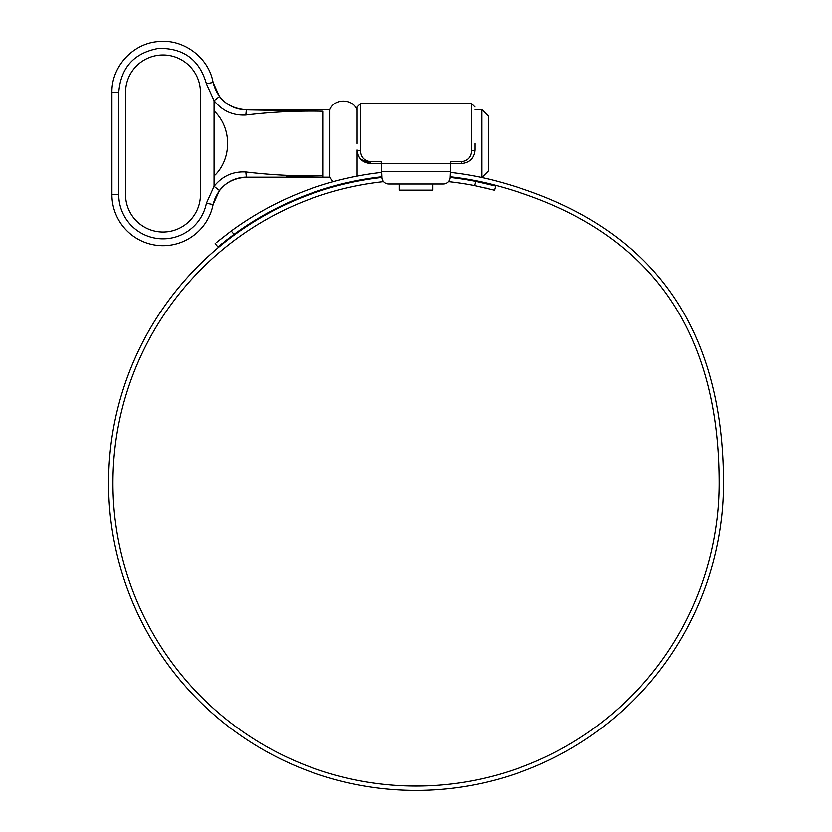 <?xml version="1.0" encoding="UTF-8"?>
<svg xmlns="http://www.w3.org/2000/svg" width="832" height="832" viewBox="0 0 832 832"><rect width="100%" height="100%" fill="white"/><g stroke="black" fill="none" stroke-linecap="round" stroke-linejoin="round"><path stroke-width="1.25" d="M481.718 109.45L488.53 116.262L488.53 170.747L481.738 177.538L481.718 109.45L474.906 109.45M332.998 181.771L329.857 177.216L329.857 109.793L246.48 109.793C228.862 108.576 217.734 99.455 213.086 82.42L219.482 96.512C226.398 105.102 235.352 109.554 246.355 109.876L323.045 111.238L246.355 109.876L245.835 115.034C232.835 115.679 222.248 110.885 214.074 100.662L206.409 83.772C199.534 59.769 183.612 47.975 158.652 48.381C134.098 52.863 120.796 67.548 118.737 92.425L118.737 194.584A44.262 44.262 0 0 0 206.409 203.237L214.074 186.347C222.321 176.082 232.908 171.298 245.835 171.974C271.45 175.063 297.19 176.332 323.045 175.77L286.187 176.415M215.259 174.918C231.733 158.153 231.743 128.866 215.259 112.091L214.074 112.559L214.074 174.46L215.259 174.918M329.857 177.216L323.045 177.216L323.045 111.238C323.045 109.314 323.045 109.314 323.045 111.238C297.19 110.677 271.45 111.946 245.835 115.034M125.549 92.425A37.461 37.461 0 0 1 162.999 54.974A37.461 37.461 0 0 1 200.46 92.425L200.46 194.584A37.461 37.461 0 0 1 162.999 232.034A37.461 37.461 0 0 1 125.549 194.584L125.549 92.425M245.835 171.974L246.355 177.133C235.404 177.434 226.45 181.886 219.482 190.497L213.096 204.578A51.074 51.074 0 0 1 111.925 194.584L111.925 92.425C111.363 66.955 132.579 43.545 157.986 41.6C183.269 38.542 208.655 57.346 213.096 82.43L206.409 83.772M118.737 92.425L111.925 92.425L111.925 194.584L118.737 194.584M214.074 174.46L214.074 186.347L219.482 190.497L224.9 184.902M206.409 203.237L213.096 204.578L215.478 197.163M238.68 108.94L231.4 106.309M214.074 112.559L214.074 100.662L219.482 96.512M357.094 109.117L357.094 143.51L357.094 107.068L360.495 103.667L360.495 150.582A3.401 0.603 180 0 1 357.094 149.978L357.094 176.145M474.521 185.64L475.654 181.428L495.56 186.056L494.437 190.268L474.521 185.64A303.056 303.056 0 0 0 448.386 181.678M485.628 188.042L488.634 188.77M491.431 189.478L492.835 189.842M383.614 181.678A303.056 303.056 0 0 0 112.944 482.986A303.056 303.056 0 0 0 416 786.042A303.056 303.056 0 0 0 719.056 482.986C719.056 324.49 644.613 225.285 495.737 185.401A308.09 308.09 0 0 0 450.07 176.79M406.879 790.265L411.268 790.369M409.448 790.327L410.644 790.358M428.532 790.14L427.534 790.182M421.013 790.358L419.245 790.379M381.961 177.476A307.414 307.414 0 0 0 108.586 482.986A307.414 307.414 0 0 0 416 790.4A307.414 307.414 0 0 0 723.414 482.986C723.268 322.431 647.754 221.832 496.87 181.189A312.447 312.447 0 0 0 450.258 172.422M475.654 181.428A307.414 307.414 0 0 0 450.039 177.476M493.969 185.63L492.211 185.172M489.663 184.538L486.741 183.83M216.434 242.58L231.244 231.015L217.755 241.488M381.742 172.422A312.447 312.447 0 0 0 231.244 231.015L234.052 234.364L217.963 246.979L215.166 243.641M381.93 176.79A308.09 308.09 0 0 0 234.052 234.364L225.025 241.228M217.963 246.979L219.232 245.918M220.553 244.826L222.487 243.256M494.437 190.268L495.56 186.056M450.403 169.042L450.559 165.641M474.906 143.51L474.906 149.978C474.157 158.205 469.612 162.75 461.282 163.592L450.642 163.592L450.726 161.751L461.282 161.751C467.75 160.826 471.162 157.102 471.505 150.582A3.401 0.603 -0 0 0 474.906 149.978M443.238 184.028A6.812 6.812 0 0 0 450.039 177.507L450.289 171.766L381.711 171.766L381.961 177.507A6.812 6.812 0 0 0 388.762 184.028L399.277 184.028L399.277 190.154L432.723 190.154L432.723 184.028L443.238 184.028L388.762 184.028M381.711 171.766L381.358 163.592L450.642 163.592L450.289 171.766M360.495 150.582C360.849 157.113 364.26 160.836 370.708 161.751L381.274 161.751L381.358 163.592L370.708 163.592C362.388 162.76 357.854 158.215 357.094 149.978L358.145 155.21M358.405 155.813L359.268 157.362M360.859 159.37L370.708 163.592L370.708 161.751M471.505 150.582L471.505 103.667L474.906 107.068M461.282 161.751L461.282 163.592M357.094 109.793C352.654 98.186 334.298 98.186 329.857 109.793M354.598 181.085L353.756 181.948M338.998 185.38L337.865 184.974M323.045 177.216L246.48 177.216C228.862 178.433 217.734 187.554 213.086 204.589M456.362 177.559L450.788 177.559M381.212 177.559L375.638 177.559M360.495 103.667L471.505 103.667"/></g></svg>
